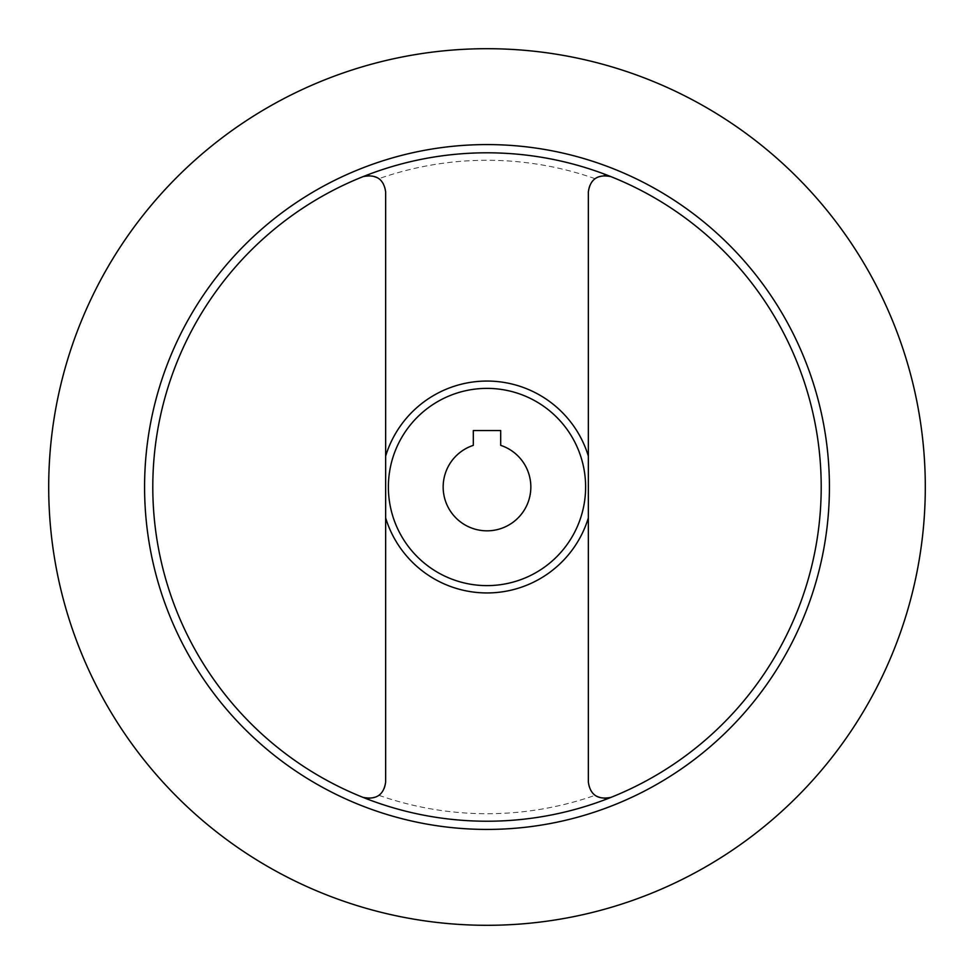 <?xml version="1.0" encoding="UTF-8"?>
<svg xmlns="http://www.w3.org/2000/svg" width="974" height="974" viewBox="0 0 974 974"><rect width="100%" height="100%" fill="white"/><g stroke="black" fill="none" stroke-linecap="round" stroke-linejoin="round"><path stroke-width="0.73" stroke-dasharray="4.87 3.65" d="M487 530.83A43.83 43.83 0 0 0 500.697 445.362L500.697 430.569L473.303 430.569L473.303 445.362A43.83 43.83 0 0 0 487 530.83M487 152.796A334.204 334.204 0 0 0 363.119 176.611A334.204 334.204 0 0 1 610.881 176.611A334.204 334.204 0 0 0 152.796 487A334.204 334.204 0 0 0 815.201 550.079A334.204 334.204 0 0 0 363.119 176.611L369.365 175.442M487 48.7A438.3 438.3 0 0 0 48.7 487A438.3 438.3 0 0 0 487 925.3A438.3 438.3 0 0 0 925.3 487A438.3 438.3 0 0 0 487 48.7M487 829.422A342.422 342.422 0 0 0 829.422 487A342.422 342.422 0 0 0 487 144.578A342.422 342.422 0 0 0 144.578 487A342.422 342.422 0 0 0 487 829.422M487 388.382A98.618 98.618 0 0 0 388.382 487A98.618 98.618 0 0 0 487 585.618A98.618 98.618 0 0 0 585.618 487A98.618 98.618 0 0 0 487 388.382A98.618 98.618 0 0 0 388.382 487A98.618 98.618 0 0 0 487 585.618A98.618 98.618 0 0 0 585.618 487A98.618 98.618 0 0 0 487 388.382A98.618 98.618 0 0 0 388.382 487A98.618 98.618 0 0 0 487 585.618A98.618 98.618 0 0 0 585.618 487A98.618 98.618 0 0 0 487 388.382A98.618 98.618 0 0 0 388.382 487A98.618 98.618 0 0 0 487 585.618M378.959 795.356L378.983 795.344C383.342 791.911 385.558 787.503 385.643 782.134L385.643 191.866C385.558 186.497 383.342 182.089 378.983 178.656L378.959 178.644M487 821.204A334.204 334.204 0 0 1 363.119 797.389A334.204 334.204 0 0 0 610.881 797.389A334.204 334.204 0 0 1 363.119 797.389L369.365 798.558M595.041 178.644L595.017 178.656C590.658 182.089 588.442 186.497 588.357 191.866L588.357 782.134C588.442 787.503 590.658 791.911 595.017 795.344L595.041 795.356M595.272 795.527L604.111 798.546M604.635 798.558L610.881 797.389M604.111 175.454L595.272 178.473M369.889 798.546L378.728 795.527M378.728 178.473L369.889 175.454M378.983 795.344A326.716 326.716 0 0 0 595.017 795.344M595.017 178.656A326.716 326.716 0 0 0 378.983 178.656"/><path stroke-width="1.46" d="M487 530.83A43.83 43.83 0 0 0 500.697 445.362L500.697 430.569L473.303 430.569L473.303 445.362A43.83 43.83 0 0 0 487 530.83M487 388.382A98.618 98.618 0 0 0 388.382 487A98.618 98.618 0 0 0 487 585.618A98.618 98.618 0 0 0 585.618 487A98.618 98.618 0 0 0 487 388.382M610.881 797.389C597.744 799.983 590.232 794.894 588.357 782.134L588.357 191.866C590.232 179.106 597.744 174.017 610.881 176.611A334.204 334.204 0 0 0 152.796 487A334.204 334.204 0 0 0 815.201 550.079A334.204 334.204 0 0 0 610.881 176.611L604.111 175.454M487 829.422A342.422 342.422 0 0 0 829.422 487A342.422 342.422 0 0 0 487 144.578A342.422 342.422 0 0 0 144.578 487A342.422 342.422 0 0 0 487 829.422M487 48.7A438.3 438.3 0 0 0 48.7 487A438.3 438.3 0 0 0 487 925.3A438.3 438.3 0 0 0 925.3 487A438.3 438.3 0 0 0 487 48.7M363.119 176.611C376.256 174.017 383.768 179.106 385.643 191.866L385.643 782.134C383.768 794.894 376.256 799.983 363.119 797.389M588.357 456.124A105.959 105.959 0 0 0 385.643 456.124M385.643 517.876A105.959 105.959 0 0 0 588.357 517.876"/></g></svg>
